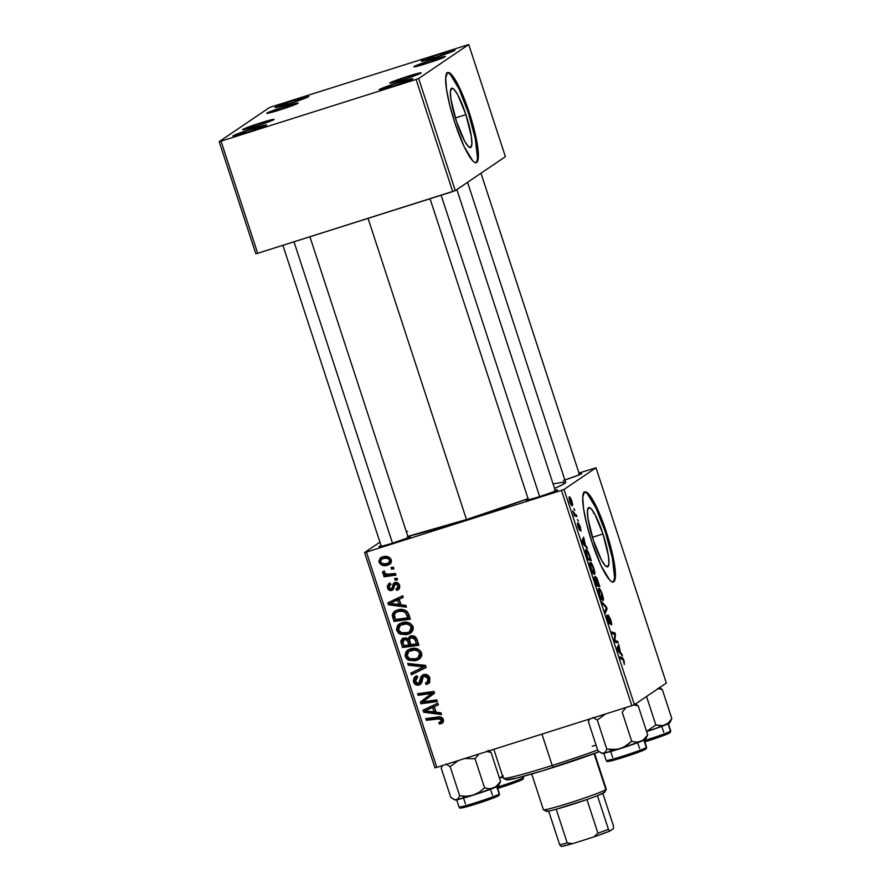 <?xml version="1.0" encoding="UTF-8"?>
<svg xmlns="http://www.w3.org/2000/svg" width="891" height="891" viewBox="0 0 891 891"><rect width="100%" height="100%" fill="white"/><g stroke="black" fill="none" stroke-linecap="round" stroke-linejoin="round"><path stroke-width="1.34" d="M440.878 53.828L441.156 55.654L440.878 53.828L454.778 50.408L435.432 57.514A17.72 0.924 161.9 0 1 421.354 61.212A17.72 0.924 161.9 0 1 440.878 53.828A17.72 0.924 161.9 0 1 454.989 50.219A17.72 0.924 161.9 0 1 435.432 57.514L421.532 60.933L440.878 53.828M294.609 100.115L294.888 101.93L294.609 100.115L308.509 96.696L289.163 103.802A17.72 0.924 161.9 0 1 275.085 107.499A17.72 0.924 161.9 0 1 294.609 100.115A17.72 0.924 161.9 0 1 308.72 96.506A17.72 0.924 161.9 0 1 289.163 103.802L275.263 107.21L294.609 100.115M252.498 128.66L252.766 130.487L252.498 128.66L266.398 125.241L247.052 132.347A17.72 0.924 161.9 0 1 232.974 136.045A17.72 0.924 161.9 0 1 252.498 128.66A17.72 0.924 161.9 0 1 266.609 125.052A17.72 0.924 161.9 0 1 247.052 132.347L233.152 135.766L252.498 128.66M398.767 82.373L399.034 84.2L398.767 82.373L412.667 78.965L393.321 86.071A17.72 0.924 161.9 0 1 379.243 89.757A17.72 0.924 161.9 0 1 398.767 82.373A17.72 0.924 161.9 0 1 412.878 78.764L412.889 78.72A17.72 0.924 161.9 0 1 393.321 86.071L379.421 89.479L398.767 82.373M602.962 533.954L592.415 537.295L602.962 533.954L608.386 555.772L608.932 563.223L607.829 566.709L605.267 565.696L601.625 560.35L593.406 540.436A31.085 5.535 -107.6 0 1 588.806 507.558A31.085 5.535 -107.6 0 1 602.962 533.954A31.085 5.535 -107.6 0 1 607.562 566.832A31.085 5.535 -107.6 0 1 593.406 540.436L587.993 518.618L587.447 511.167L588.539 507.681L591.101 508.694L594.743 514.04L602.962 533.954M612.863 582.035A47.245 8.42 72.4 0 0 605.446 532.272L606.337 531.994A47.245 8.42 -107.6 0 1 613.331 581.957A47.245 8.42 -107.6 0 1 591.813 541.839L586.757 524.298L583.572 508.683L582.759 497.367L584.418 492.066L586.111 491.966L588.316 493.592L590.922 496.888L600.178 515.21L609.054 540.837L614.578 565.15L615.391 576.466L614.868 579.941L613.732 581.767L612.039 581.856L609.834 580.23L601.18 565.919L591.813 541.839A47.245 8.42 -107.6 0 1 584.819 491.865A47.245 8.42 -107.6 0 1 606.337 531.994L605.446 532.272A47.245 8.42 72.4 0 0 584.396 492.077M554.581 490.373L557.521 489.905L555.171 491.186L539.278 496.777A16.539 0.858 161.9 0 1 526.135 500.23A16.539 0.858 161.9 0 1 528.207 499.038M407.421 536.928L410.372 536.471L408.022 537.741L392.118 543.343A16.539 0.858 161.9 0 1 378.976 546.796A16.539 0.858 161.9 0 1 381.047 545.604M368.061 218.362L466.494 519.52A89.768 4.678 -18.1 0 0 528.085 498.67L466.494 519.52L368.061 218.362M565.573 482.209L562.744 484.57L554.547 488.391A89.768 4.678 -18.1 0 0 565.618 482.276L467.575 182.31M408.033 76.258L408.29 77.963L408.033 76.258L421.009 73.062L402.944 79.7A16.539 0.858 161.9 0 1 389.812 83.153A16.539 0.858 161.9 0 1 408.033 76.258A16.539 0.858 161.9 0 1 421.198 72.884A16.539 0.858 161.9 0 1 402.944 79.7L389.98 82.885L408.033 76.258M432.135 59.909L432.391 61.613L432.135 59.909L445.11 56.723L427.056 63.361A16.539 0.858 161.9 0 1 413.914 66.814A16.539 0.858 161.9 0 1 432.135 59.909A16.539 0.858 161.9 0 1 445.311 56.545A16.539 0.858 161.9 0 1 427.056 63.361L414.081 66.547L432.135 59.909M284.986 106.474L285.231 108.179L284.986 106.474L297.95 103.289L279.897 109.916A16.539 0.858 161.9 0 1 266.754 113.369A16.539 0.858 161.9 0 1 284.986 106.474A16.539 0.858 161.9 0 1 298.151 103.111A16.539 0.858 161.9 0 1 279.897 109.916L266.932 113.112L284.986 106.474M260.874 122.813L261.13 124.517L260.874 122.813L273.849 119.628L255.795 126.266A16.539 0.858 161.9 0 1 242.653 129.707A16.539 0.858 161.9 0 1 260.874 122.813A16.539 0.858 161.9 0 1 274.049 119.45A16.539 0.858 161.9 0 1 255.795 126.266L242.82 129.451L260.874 122.813M465.915 114.627L455.357 117.968L465.915 114.627L471.328 136.446L471.874 143.897L470.782 147.383L468.209 146.369L464.579 141.023L456.359 121.109A31.085 5.535 -107.6 0 1 451.748 88.231A31.085 5.535 -107.6 0 1 465.915 114.627A31.085 5.535 -107.6 0 1 470.515 147.505A31.085 5.535 -107.6 0 1 456.359 121.109L450.935 99.291L450.389 91.851L451.492 88.365L454.054 89.367L457.696 94.713L465.915 114.627M475.805 162.708A47.245 8.42 72.4 0 0 468.388 112.945A47.245 8.42 72.4 0 0 447.349 72.75L449.053 72.639L453.864 77.562L463.12 95.883L469.279 112.667L468.388 112.945L469.279 112.667L471.996 121.51L477.52 145.823L478.344 157.139L477.81 160.614L476.674 162.44L474.981 162.541L472.787 160.903L464.122 146.603L454.755 122.513A47.245 8.42 -107.6 0 1 447.761 72.55A47.245 8.42 -107.6 0 1 469.279 112.667A47.245 8.42 -107.6 0 1 476.273 162.63A47.245 8.42 -107.6 0 1 454.755 122.513L449.699 104.971L446.514 89.356L445.7 78.04L447.36 72.739M364.586 552.554L434.942 767.819L436.802 767.363L366.435 552.097L561.464 490.384L631.83 705.661L436.802 767.363L631.83 705.661L634.403 704.714L666.357 683.052L595.99 467.786L564.048 489.437L634.403 704.714L666.357 683.052L595.99 467.786L578.972 473.043L595.99 467.786L564.048 489.437L561.464 490.384L564.048 489.437L634.403 704.714L631.83 705.661L561.464 490.384L366.435 552.097L436.802 767.363L434.942 767.819L364.586 552.554L366.435 552.097L364.586 552.554L379.922 542.162L364.586 552.554M585.465 545.37L587.369 548.6L582.447 543.031L581.79 541.037L583.627 537.162L585.465 545.37L583.627 537.162L581.79 541.037L582.447 543.031L587.369 548.6L586.79 546.829L586.022 547.074L586.79 546.829L585.465 545.37L584.73 545.604L585.465 545.37M595.5 576.432L597.126 578.671L599.821 586.701L596.413 585.777L594.119 577.724L594.531 576.989L595.633 578.749L595.5 576.432L595.633 578.749L594.308 577L594.442 579.551L596.413 585.777L599.821 586.701L595.556 576.421M624.134 660.933L624.335 664.541L623.266 659.752L620.203 658.549L619.668 656.901L622.998 658.315L624.134 660.933L622.163 657.58L619.668 656.901L620.203 658.549L622.62 659.217L623.8 661.033L624.335 664.541L624.134 660.933M615.581 640.696L617.675 641.32L618.22 642.968L614.801 642.01L614.233 640.295L614.924 634.336L612.05 633.612L611.516 631.953L614.924 632.888L615.481 634.615L614.812 640.596L615.581 640.696L614.812 640.596L615.481 634.615L614.924 632.888L611.516 631.953L612.05 633.612L614.924 634.336L614.233 640.295L614.801 642.01L618.22 642.968L617.675 641.32L615.169 642.11L617.675 641.32L614.478 641.041L615.581 640.696M608.241 615.113L610.279 618.599L611.582 624.535L609.065 616.862L609.789 623.99L607.462 619.69L606.905 615.024L607.829 619.702L609.255 622.23L608.241 615.113L609.177 622.453L606.905 615.024L607.606 620.136L609.722 624.079L608.831 616.717L608.163 616.928L608.798 616.728L610.268 619.624L611.326 624.981C611.883 624.658 611.649 622.842 610.602 619.535L608.297 615.091M601.614 601.681L606.403 606.816L607.083 608.898L605.323 613.03L604.789 611.382L606.292 607.851L602.193 603.441L601.614 601.681L602.193 603.441L606.292 607.851L604.789 611.382L605.323 613.03L607.083 608.898L606.403 606.816L605.546 607.094L606.403 606.816L601.614 601.681M598.652 588.494L600.166 589.519L602.093 593.562L603.274 598.017L602.862 600.545L601.347 599.32L599.398 595.021L598.284 590.254L598.652 588.494C597.972 588.828 598.184 590.889 599.287 594.687L601.202 599.086L603.029 600.478C603.653 600.077 603.441 598.028 602.361 594.342L602.361 594.342C600.69 589.864 599.443 587.926 598.652 588.494L598.774 588.439M569.137 496.944L571.086 499.071L572.668 504.339L571.989 505.654L570.485 503.56L569.137 496.944L569.605 501.277C570.919 504.774 571.877 506.233 572.467 505.642L571.944 501.254C570.652 497.869 569.717 496.432 569.137 496.944L569.249 496.888M620.582 652.802L622.486 656.021L617.563 650.452L616.906 648.459L618.744 644.594L620.582 652.802L618.744 644.594L616.906 648.459L617.563 650.452L622.486 656.021L621.907 654.261L621.138 654.506L621.907 654.261L620.582 652.802L619.835 653.036L620.582 652.802M590.12 562.41L591.635 563.424L593.573 567.467L594.743 571.922L594.342 574.45L592.816 573.236L590.989 569.271L589.875 565.072L590.12 562.41C589.441 562.733 589.653 564.794 590.766 568.592L592.671 572.991L594.497 574.383C595.132 573.982 594.91 571.933 593.829 568.246L593.829 568.246C592.159 563.78 590.922 561.831 590.12 562.41L590.243 562.344M588.895 553.489L591.301 560.617L587.893 559.682L585.532 550.282L586.712 549.803L588.895 553.489C587.492 550.36 586.478 549.068 585.866 549.602L585.988 553.745L587.893 559.682L591.301 560.617L588.895 553.489M580.264 526.726L581.021 530.913L579.094 524.855L579.284 529.911L577.39 522.984L578.961 528.463L578.426 523.284L580.264 526.726L578.471 523.24L579.094 528.541L577.39 522.984L578.036 527.071L579.685 530.134L579.027 524.855L580.876 531.069L580.264 526.726M577.424 519.509L578.437 521.268L577.424 519.509M573.826 508.494L574.84 510.265L573.826 508.494M575.352 514.586L576.366 514.92L576.9 516.568L574.428 515.9L572.824 510.877L575.352 514.586L572.824 510.877L574.428 515.9L576.9 516.568L576.366 514.92L574.316 515.566L576.366 514.92L574.127 514.976L575.352 514.586M395.437 573.481L387.34 574.227L385.012 573.414L384.611 571.81L382.64 571.71L383.186 573.759L385.992 574.795L383.52 575.118L384.066 576.778L395.972 575.129L395.437 573.481L390.659 574.082C388.242 574.751 386.193 574.305 384.522 572.746L384.611 571.81L382.64 571.71L382.595 572.958L385.992 574.795L383.52 575.118L384.066 576.778L395.972 575.129L395.437 573.481M396.974 578.203L394.635 578.526L395.181 580.186L397.509 579.829L396.974 578.203L394.635 578.526L395.181 580.186L397.509 579.829L396.974 578.203M408.846 614.523L407.198 611.582L404.169 609.867L400.003 609.477L396.339 610.38L393.811 611.917L392.33 614.456L393.989 621.428L410.372 619.178L407.655 612.128C404.659 609.388 401.206 608.698 397.275 610.045L394.613 611.293L392.263 615.447L393.989 621.428L410.372 619.178L408.846 614.523M413.079 626.763L409.838 623.154L403.411 622.386L399.48 623.811L397.564 625.493L396.528 629.759L398.166 632.799L399.914 634.013L406.263 634.748L409.292 633.835L412.032 631.786L413.268 629.269L413.079 626.763C410.495 622.519 406.753 621.183 401.83 622.776L399.112 624.045L396.695 630.383L400.56 634.303L408.123 634.281L410.495 633.156L413.079 626.763M421.599 652.858L418.369 649.249L411.943 648.47L408.011 649.907L406.096 651.588L405.049 655.843L406.697 658.883L408.434 660.108L414.794 660.844L417.823 659.919L420.563 657.881L421.799 655.364L421.599 652.858C419.026 648.615 415.273 647.278 410.361 648.871L407.644 650.14L405.227 656.478L409.092 660.398L416.654 660.376L419.026 659.251L421.599 652.858M429.841 678.051L427.48 674.966L424.149 674.442L421.031 676.525L418.848 683.263L416.498 683.119L415.284 681.114L415.741 678.508L417.578 677.405L416.877 675.823L414.226 677.461L413.313 681.002L415.651 684.745L419.583 684.834L421.699 682.595L423.036 677.16L425.542 676.069L427.101 676.937L428.203 679.376L427.747 681.704L425.452 683.007L426.176 684.578L429.651 682.239L429.841 678.051C428.727 675.111 426.678 673.952 423.671 674.576L422.245 675.244L419.65 682.372L418.469 683.419L415.373 681.415L417.578 677.405L416.877 675.823L415.251 676.536L413.547 681.927C414.515 684.622 416.375 685.658 419.093 685.023L421.877 682.094L423.136 677.015L424.35 676.158L427.992 678.519L427.045 682.339L427.624 683.597L426.176 684.578L428.337 683.575L429.841 678.051M441 723.748L442.805 722.735L443.595 720.841L443.027 718.681L441.101 717.121L425.764 718.647L426.31 720.296L440.499 718.759L441.624 720.663L440.867 721.888L438.806 722.478L439.541 724.049L442.326 723.136L443.373 719.46C442.226 717.21 440.354 716.386 437.771 716.988L425.764 718.647L426.31 720.296L437.904 718.703L441.524 719.928L440.199 722.2L438.806 722.478L439.541 724.049L440.989 723.069L440.522 722.078L440.989 723.069L442.448 722.768L441 723.748M440.978 712.822L436.122 712.232L434.296 706.652L438.35 704.792L437.815 703.155L423.013 710.216L423.659 712.21L441.557 714.582L440.978 712.822L436.122 712.232L434.296 706.652L438.35 704.792L437.815 703.155L423.013 710.216L423.659 712.21L441.557 714.582L440.978 712.822M436.746 699.88L422.891 701.852L434.552 693.176L433.995 691.449L417.612 693.71L418.157 695.359L432.035 693.376L420.34 702.041L420.897 703.756L437.292 701.529L436.746 699.88L422.891 701.852L434.552 693.176L433.995 691.449L417.612 693.71L418.157 695.359L432.035 693.376L420.34 702.041L420.897 703.756L437.292 701.529L436.746 699.88M425.475 665.377L407.722 663.439L408.29 665.187L423.515 666.869L410.885 673.128L411.43 674.777L426.154 667.47L425.475 665.377L407.722 663.439L408.29 665.187L423.515 666.869L410.885 673.128L411.43 674.777L426.154 667.47L425.475 665.377M416.843 638.981L415.15 636.664L412.433 635.751L409.604 636.408L408.045 638.936L405.951 637.778L402.498 638.424L400.75 641.253L402.52 647.523L418.904 645.262L416.843 638.981C415.562 636.274 413.469 635.283 410.539 635.996L408.045 638.936L403.556 637.978L402.242 638.591L400.75 641.253L402.52 647.523L418.904 645.262L416.843 638.981M405.862 605.39L401.006 604.8L399.179 599.231L403.244 597.36L402.71 595.723L387.897 602.784L388.543 604.777L406.441 607.161L405.862 605.39L401.006 604.8L399.179 599.231L403.244 597.36L402.71 595.723L387.897 602.784L388.543 604.777L406.441 607.161L405.862 605.39M398.923 589.185L396.952 590.354L399.068 589.018L399.792 586.857L398.867 583.895L397.152 582.502L395.337 582.335L393.521 583.405L392.151 588.027L391.06 588.851L389.757 588.673L388.877 587.403L389.033 585.844L390.458 584.763L389.723 583.193L387.295 585.777L388.131 589.241L391.171 590.555L393.365 589.352L394.936 584.463L397.174 584.273L398.188 586.857L396.016 588.851L396.751 590.421L398.322 589.708L399.502 585.253C398.745 582.992 397.241 582.057 394.98 582.436L394.156 582.825M393.377 567.188L391.038 567.511L391.583 569.182L393.911 568.826L393.377 567.188L391.038 567.511L391.583 569.182L393.911 568.826L393.377 567.188M391.182 559.782L389.155 557.309L385.001 556.418L380.201 558.134L378.887 561.319L381.125 564.771L385.435 565.596L390.213 563.814L391.372 561.519L391.182 559.782C389.178 556.563 386.293 555.605 382.551 556.897L380.669 557.777L379.076 562.199C381.114 565.518 384.066 566.487 387.953 565.083L389.612 564.304L391.182 559.782M219.186 141.624L255.828 253.746L257.688 253.289L221.035 141.168L416.064 79.455L452.706 191.576L257.688 253.289L455.29 190.629L505.397 156.671L468.744 44.55L418.647 78.508L455.29 190.629L505.397 156.671L468.744 44.55L271.866 106.72L468.744 44.55L418.647 78.508L416.064 79.455L418.647 78.508L455.29 190.629L452.706 191.576L416.064 79.455L221.035 141.168L257.688 253.289L255.828 253.746L219.186 141.624L221.035 141.168L219.186 141.624L269.282 107.666L219.186 141.624M271.866 106.72L269.282 107.666L271.866 106.72M477.453 157.417L475.315 138.695L468.388 112.945L459.021 88.866L450.367 74.554M448.173 72.928L446.469 73.029M407.855 536.371A89.768 4.678 -18.1 0 0 466.494 519.52L407.855 536.371M407.989 536.794A16.539 0.858 161.9 0 1 410.372 536.538A16.539 0.858 161.9 0 1 392.118 543.343L380.346 546.662L378.942 546.773L381.292 545.492M555.149 490.228A16.539 0.858 161.9 0 1 557.521 489.972A16.539 0.858 161.9 0 1 539.278 496.777L527.505 500.096L526.102 500.207L528.452 498.938M578.682 474.023L581.634 473.567L579.284 474.836L564.861 479.971M406.363 531.804L407.655 531.259M553.077 483.88L564.883 481.953M565.473 482.12A14.178 0.735 161.9 0 1 564.471 482.432A14.178 0.735 -18.1 0 0 565.473 482.12M579.25 473.889A16.539 0.858 161.9 0 1 581.634 473.633A16.539 0.858 161.9 0 1 563.379 480.438M614.512 576.744L612.373 558.022L605.446 532.272L596.079 508.182L587.425 493.881M585.231 492.244L583.527 492.344M441.156 713.357L425.107 711.218L423.659 712.21L425.107 711.218L424.539 709.481L425.107 711.218L441.156 713.357M438.261 704.514L434.296 706.652L438.261 704.514M428.783 708.98L434.006 706.474L432.558 707.465L434.017 711.909L425.107 710.895L434.006 706.474L435.465 710.929L434.017 711.909L435.465 710.929L434.006 706.474L429.507 708.646M425.107 710.895L432.558 707.465L434.017 711.909L425.107 710.895M442.003 721.086L442.972 718.937L442.838 720.385L440.199 722.2M442.972 718.937L441.524 719.928L442.972 718.937L439.352 717.723L437.904 718.703L439.352 717.723L427.758 719.315L426.31 720.296L427.758 719.315L427.457 718.413L427.758 719.315L441.134 717.589L442.972 718.937M437.047 700.783L422.356 702.776L420.897 703.756L422.356 702.776L421.788 701.05L420.34 702.041L430.721 694.2L421.788 701.05L422.356 702.776L437.047 700.783M430.487 694.356L429.273 695.18L430.487 694.356M429.885 694.757L429.273 695.18M433.483 692.396L432.035 693.376L433.483 692.396L427.769 694.078L429.217 693.098L419.605 694.379L418.157 695.359L419.605 694.379L419.316 693.476L419.605 694.379L433.483 692.396M425.297 700.27L422.891 701.852L425.319 700.248M429.005 683.041L427.624 683.597L427.056 682.339L429.061 680.88L425.452 683.007L426.176 684.578L429.585 682.729M427.602 681.871L429.061 680.88L429.44 677.539L427.992 678.519L429.44 677.539L425.809 675.178L424.495 676.18M423.136 677.015L424.35 676.158M420.886 683.909L420.552 684.032C417.823 684.667 415.974 683.642 414.994 680.947L413.547 681.927L414.994 680.947L416.008 676.124M417.857 676.915L417.211 677.505M420.106 682.361L418.469 683.419M419.65 682.372L421.098 681.381L421.799 678.062L420.34 679.042L421.799 678.062L423.047 674.81M423.192 674.676L420.641 682.049M422.1 676.592L421.799 678.062M416.342 675.823L414.861 677.951L415.329 681.782L417.924 684.11L421.042 683.854M415.674 676.481L415.15 677.26M415.329 681.782L415.785 682.562M416.375 683.23L417.099 683.765M424.829 675.746L425.452 675.311M425.809 675.178L428.103 675.556L429.339 677.249L429.507 680.134L428.293 681.481M429.651 678.396L429.685 679.276M426.076 667.236L411.43 674.777L412.878 673.796L412.41 672.36L412.878 673.796L426.076 667.236M424.962 665.878L424.071 665.811L424.962 665.878L423.515 666.869L424.962 665.878L421.376 665.544L419.928 666.535L421.376 665.544L409.749 664.207L408.29 665.187L409.559 663.639L422.635 665.677M423.002 666.758L422.044 667.225M419.728 658.716L416.654 660.376L418.113 659.385L410.539 659.407L409.092 660.398L410.539 659.407L406.675 655.498L405.227 656.478L406.675 655.498L408.412 649.673M407.543 650.597L406.508 654.863L409.27 658.783L414.326 660.064L419.282 658.939M406.652 652.301L406.485 652.925M409.782 650.842L411.742 649.717M417.968 657.881L419.427 656.901L421.209 652.335L419.75 653.315L421.209 652.335C419.015 649.171 416.008 648.247 412.177 649.572L410.718 650.553C414.56 649.238 417.567 650.152 419.75 653.315L417.968 657.881L416.197 658.716L409.86 658.739L407.053 655.954L408.813 651.455L412.177 649.572L415.986 649.093L419.65 650.285L421.087 652.023L421.198 654.562L419.282 656.99M412.177 649.572L408.813 651.455M403.044 638.156L402.209 640.551L403.968 646.543L418.659 644.516L403.968 646.543L402.52 647.523L403.968 646.543L402.654 642.522L401.206 643.502L402.654 642.522L402.209 640.261L400.75 641.253L402.209 640.261L403.033 638.168M410.261 636.074L409.504 637.956L408.045 638.936L410.239 636.096M411.976 636.853L414.382 636.608L416.498 638.691M416.899 639.838L417.901 642.89L416.442 643.881L410.918 644.638L409.782 641.186C409.058 639.493 409.47 638.312 411.029 637.633L412.488 636.653L410.25 638.001L411.029 637.633L414.838 639.237L416.286 638.257L412.488 636.653L411.029 637.633L413.925 638.112L415.44 640.818L416.899 639.838L416.286 638.257L414.838 639.237L416.442 643.881L417.901 642.89L416.899 639.838L415.44 640.818L416.442 643.881L410.918 644.638L409.459 639.571L411.029 637.633M405.383 638.691L407.788 638.669M408.078 638.814L410.45 643.915L409.002 644.906L403.89 645.607L402.977 642.812L404.158 639.582L405.605 638.602L403.456 639.905L406.619 639.805L407.989 638.88L406.619 639.805L408.134 642.255L409.582 641.264L408.078 638.814L405.605 638.602L404.158 639.582L407.165 640.284L409.002 644.906L410.45 643.915L409.582 641.264L408.134 642.255L409.002 644.906L403.89 645.607L402.643 641.342L404.158 639.582M411.197 632.621L408.123 634.281L409.582 633.301L402.008 633.323L400.56 634.303L402.008 633.323L398.143 629.402L396.695 630.383L398.143 629.402L399.881 623.589M399.012 624.502L397.976 628.768L400.738 632.688L405.806 633.969L410.751 632.844M398.121 626.206L397.954 626.83M401.251 624.747L406.173 622.998L411.119 624.19L412.845 627.654L410.751 630.895M409.437 631.786L410.896 630.806L412.678 626.239L411.219 627.219L412.678 626.239C410.495 623.076 407.477 622.152 403.645 623.477L402.197 624.457C406.029 623.143 409.036 624.056 411.219 627.219L409.437 631.786L407.666 632.621L401.329 632.643L398.522 629.859L400.282 625.359L403.645 623.477L400.282 625.359M406.04 605.925L390.002 603.786L388.543 604.777L390.002 603.786L389.434 602.049L390.002 603.786L406.04 605.925M403.155 597.081L399.179 599.231L403.155 597.081M393.666 601.548L398.901 599.042L397.442 600.033L398.901 604.477L389.991 603.463L398.901 599.042L400.349 603.497L398.901 604.477L400.349 603.497L398.901 599.042L394.39 601.213M389.991 603.463L397.442 600.033L398.901 604.477L389.991 603.463M395.27 610.936L393.711 614.467L395.437 620.448L410.127 618.421L395.437 620.448L393.989 621.428L395.437 620.448L394.167 616.539L392.708 617.519L394.167 616.539L393.711 614.467L392.263 615.447L393.711 614.467L395.392 610.825M394.089 612.518L393.789 613.465M396.874 611.85L401.206 610.257M402.431 610.179L404.458 610.391M405.717 610.803L408.468 614.111M408.679 614.701L407.232 615.692L407.911 617.786L409.37 616.806L408.679 614.701C406.875 610.502 403.701 609.177 399.168 610.725L397.709 611.705C402.242 610.168 405.416 611.493 407.232 615.692L408.679 614.701L409.37 616.806L407.911 617.786L395.37 619.512L394.178 615.002L395.671 612.64L399.168 610.725L395.671 612.64M398.054 583.015L395.637 584.028L398.065 585.621L399.324 584.763L398.065 585.621L397.208 588.316L396.016 588.851L396.751 590.421L398.199 589.43L397.564 588.071L398.199 589.43L399.157 589.074M397.208 588.316L399.658 585.777M393.332 589.397L391.84 590.399L394.769 584.674L396.217 583.694M394.769 584.674L395.637 584.028M392.508 587.86L391.06 588.851L388.944 587.626L390.458 584.763L389.723 583.193L388.665 583.716L387.507 587.993L388.821 587.102L387.507 587.993C388.287 590.065 389.735 590.867 391.84 590.399L392.675 590.009M391.84 590.399L393.287 589.419L390.158 588.851M388.821 586.512L389.467 583.293M391.16 584.151L390.458 584.763M391.917 588.394L393.933 585.755L391.06 588.851M393.176 587.559L394.969 582.424L393.198 583.906L392.474 586.735L393.933 585.755L394.646 582.914L393.198 583.906L394.958 582.436M398.466 587.447L399.658 585.276M397.887 582.97L397.085 583.037M393.566 589.307L390.046 588.762M388.855 586.646L388.743 584.786L389.868 582.914M397.275 579.105L395.181 580.186L396.64 579.206L396.339 578.292L397.275 579.105M393.677 568.102L391.583 569.182L393.042 568.202L392.742 567.277L393.677 568.102M395.727 574.383L385.513 575.786L384.066 576.778L385.513 575.786L385.224 574.895L385.513 575.786L395.727 574.383M386.906 574.183L385.992 574.795L386.906 574.183M384.5 572.668L384.043 571.966L382.595 572.958L384.043 571.966L384.088 570.73M383.988 571.666L384.634 572.779M390.247 563.78L387.953 565.083L389.4 564.103L382.194 563.535M380.412 561.297L379.076 562.199L380.412 561.297M380.435 560.885L381.482 557.309M385.591 564.616L390.982 563.368M381.66 557.153L380.368 559.437L380.524 561.207M380.613 558.579L380.368 559.437M381.961 563.357L384.322 564.437M382.517 558.679L384.255 557.643M389.623 557.632L384.522 557.543L383.074 558.534C385.814 557.554 388.053 558.122 389.768 560.216L388.688 562.845L387.251 563.513C384.455 564.571 382.206 564.003 380.513 561.82L381.582 559.225L384.522 557.543L390.002 557.822M391.327 559.804L389.768 562.087M384.522 557.543L381.582 559.225M389.768 560.216L391.015 559.359L389.768 560.216L388.743 562.811L385.402 563.892L381.704 563.279L380.435 561.53L381.07 559.659L383.976 558.301L387.685 558.434L389.768 560.216M388.688 562.845L391.294 560.216M409.86 658.739L407.488 656.879L406.875 655.052L407.232 653.27L409.058 651.288L414.538 650.085L417.066 650.63L419.327 652.435L419.75 655.553L417.834 657.97L413.836 659.24L409.86 658.739M401.329 632.643L398.956 630.783L398.344 628.957L398.711 627.175L400.527 625.204L406.006 623.99L408.535 624.535L410.796 626.34L411.341 629.024L409.303 631.886L405.316 633.145L401.329 632.643M395.37 619.512L394.39 614.122L395.949 612.473L399.324 611.315L402.654 611.315L405.338 612.44L407.911 617.786L395.37 619.512M571.911 504.028L570.908 499.584L570.017 498.592L568.97 498.804L569.672 498.581L569.605 501.277L571.911 504.028C571.499 504.506 570.808 503.56 569.861 501.188L569.672 498.581C570.095 498.169 570.763 499.116 571.699 501.399L571.911 504.028L570.897 504.362M569.672 498.581L568.97 498.793M602.505 598.841L600.512 597.816L599.275 594.642L599.153 590.154L598.307 590.421L599.153 590.154C599.754 589.619 600.712 591.045 602.026 594.42L602.505 598.841L601.147 592.214L599.643 590.165L598.307 590.399M605.59 609.377L607.083 608.898L605.59 609.377M608.798 616.728L608.163 616.928M606.76 616.862L607.462 616.639L606.76 616.873M612.362 633.701L614.924 632.888L612.362 633.701M614.823 634.826L615.481 634.615L614.823 634.826M614.345 639.103L615.091 638.869L614.345 639.103M620.103 658.226L622.163 657.58L620.103 658.226M617.73 646.721L619.278 646.231L617.73 646.721M617.274 647.701L618.766 647.222L617.274 647.701M619.991 652.112L617.274 649.595L618.543 647.657L617.073 648.125L618.543 647.657L619.991 652.112L619.234 652.346L619.991 652.112L618.543 647.657L617.586 649.494L619.991 652.112M594.854 578.627L596.279 584.229L597.338 584.518L595.945 584.34L594.854 578.627L594.264 578.816L595.5 579.284L597.338 584.518L596.135 584.897L597.338 584.518L595.5 579.284M596.034 578.07L597.738 584.63L598.886 584.942L596.202 585.12L597.738 584.63L596.279 581.277L595.511 578.237L596.068 578.059L598.886 584.942L596.402 585.732L598.886 584.942L596.68 578.727L595.511 578.237M593.974 572.746L591.992 571.721L590.744 568.547L590.622 564.059L589.775 564.326L590.622 564.059C591.234 563.524 592.181 564.95 593.495 568.335L593.974 572.746L592.615 566.119L591.123 564.07L589.775 564.304M590.622 564.059L591.412 569.394L593.84 572.802L592.76 573.147M582.625 539.289L584.173 538.799L582.625 539.289M582.157 540.269L583.65 539.801L582.157 540.269M584.875 544.679L583.416 543.02L582.647 543.265L583.416 543.02L582.168 542.162L582.97 541.227L581.957 541.539L583.427 540.224L581.957 540.692L583.427 540.224L584.875 544.679L584.117 544.913L584.875 544.679L583.427 540.224L582.469 542.062L584.875 544.679M586.378 551.239L587.748 558.145L590.354 558.857L587.414 558.245L586 553.79L586.378 551.239L585.532 551.518L586.378 551.239C587.102 550.638 588.194 552.476 589.675 556.752L590.354 558.857L587.871 559.637L590.354 558.857L587.993 552.531L586.846 551.228L585.532 551.496M594.219 513.272L593.495 513.327M599.153 590.154L599.766 595.021L602.372 598.897L601.291 599.242M493.837 749.32L503.259 778.155A61.423 3.196 -18.1 0 0 552.208 765.469L541.951 734.095L552.208 765.469A61.423 3.196 -18.1 0 0 597.649 749.988A61.423 3.196 161.9 0 1 552.208 765.469L553.3 767.463A59.062 3.074 -18.1 0 0 599.209 751.759L542.664 770.771L516.78 778.066L506.266 779.714M592.237 746.235A61.423 3.196 161.9 0 1 596.068 745.132M552.208 765.469A61.423 3.196 161.9 0 1 503.393 778.288L506.366 779.792A59.062 3.074 -18.1 0 0 553.3 767.463L552.208 765.469M589.731 718.781L588.372 721.587L597.883 750.712L588.372 721.587L589.552 719.026M642.834 740.41L640.818 741.49A22.999 1.203 -18.1 0 0 645.474 739.374L647.712 734.941L644.638 738.906L640.818 741.49L636.408 742.181L631.719 741.279L622.196 712.154L626.039 707.487L622.196 712.154L631.719 741.279L626.462 745.633L620.37 748.596L613.643 749.687L606.804 749.164L605.446 751.959L603.452 753.318L600.857 752.772L597.883 750.712L602.093 753.396A22.999 1.203 -18.1 0 0 603.452 753.318L626.072 746.747L645.752 739.118A22.999 1.203 -18.1 0 1 645.474 739.374L647.712 734.941L642.834 740.41M603.697 752.806L606.181 760.435A21.261 1.103 -18.1 0 0 624.925 755.468A21.261 1.103 -18.1 0 0 646.343 747.516A1.414 1.392 55.9 0 1 645.819 749.097A1.414 1.392 -124.1 0 0 646.343 747.516A21.261 1.103 161.9 0 1 625.727 755.212A21.261 1.103 161.9 0 1 606.281 760.491M607.974 761.36L608.219 761.059A19.847 1.036 -18.1 0 0 623.778 757.239A19.847 1.036 -18.1 0 0 645.452 749.286L644.494 749.799M646.343 747.516L643.937 740.176L646.343 747.516A21.261 1.103 -18.1 0 0 646.599 747.226L645.808 749.108A1.414 1.392 55.9 0 1 645.452 749.286M633.501 704.926L638.19 705.817L647.712 734.941L638.19 705.817L635.238 703.767L638.19 705.817L633.501 704.926M646.331 737.759L645.752 739.129M592.961 717.478L597.293 720.039L606.804 749.164L597.293 720.039L605.479 713.992L597.293 720.039L592.961 717.478M642.868 750.523L631.14 754.833M627.476 756.047L620.214 758.352M616.895 759.332L608.464 761.404M620.37 748.596A22.999 1.203 -18.1 0 0 640.818 741.49L636.408 742.181L631.719 741.279L623.533 747.326L617.029 749.387L606.804 749.164L605.446 751.959L603.452 753.318A22.999 1.203 -18.1 0 0 620.37 748.596M539.679 496.655L441.156 195.229L539.679 496.655M670.444 721.42L671.814 718.603L662.291 689.478L657.614 688.587L662.291 689.478L659.351 687.429L662.291 689.478L671.814 718.603L668.74 722.556L664.92 725.151L660.509 725.842L655.821 724.94L646.576 731.478L655.821 724.94L646.532 696.495L655.821 724.94L662.77 725.731L669.286 722.634M670.444 731.177A21.261 1.103 -18.1 0 0 670.711 730.887L669.909 732.77A1.414 1.392 -124.1 0 0 670.444 731.177A21.261 1.103 161.9 0 1 644.427 740.577A21.261 1.103 -18.1 0 0 670.444 731.177L668.05 723.837L670.444 731.177A1.414 1.392 55.9 0 1 669.553 732.937L668.606 733.46M646.61 731.578L664.92 725.151A22.999 1.203 -18.1 0 0 669.854 722.79L671.814 718.603L668.74 722.556L664.92 725.151A22.999 1.203 -18.1 0 1 646.61 731.578M666.969 734.184L655.241 738.483M651.577 739.708L644.316 742.014M669.909 732.77L644.85 741.847A19.847 1.036 -18.1 0 0 669.553 732.937M293.997 241.795L392.519 543.22L293.997 241.795M442.571 765.347L441.212 768.153L450.735 797.278L441.212 768.153L442.404 765.592M495.674 786.976L493.659 788.056A22.999 1.203 -18.1 0 0 498.314 785.94L500.553 781.507L497.479 785.461L493.659 788.056L489.248 788.747L484.559 787.844L475.048 758.72L478.89 754.053L475.048 758.72L484.559 787.844L479.302 792.199L473.21 795.162L466.494 796.253L459.656 795.73L458.286 798.525L456.292 799.873L453.697 799.338L450.735 797.278L454.933 799.962A22.999 1.203 -18.1 0 0 456.292 799.873L478.913 793.313L498.592 785.684A22.999 1.203 -18.1 0 1 498.314 785.94L500.553 781.507L495.674 786.976M456.537 799.372L459.032 807.001A21.261 1.103 -18.1 0 0 477.765 802.034A21.261 1.103 -18.1 0 0 499.183 794.081A1.414 1.392 55.9 0 1 498.67 795.663A1.414 1.392 -124.1 0 0 499.183 794.081A21.261 1.103 161.9 0 1 478.578 801.766A21.261 1.103 161.9 0 1 459.121 807.057M460.825 807.914L461.059 807.625A19.847 1.036 -18.1 0 0 476.629 803.805A19.847 1.036 -18.1 0 0 498.292 795.841L497.345 796.365M499.183 794.081L496.788 786.742L499.183 794.081A21.261 1.103 -18.1 0 0 499.45 793.781L498.648 795.674L488.903 799.684L464.345 807.369C456.715 808.582 461.46 808.17 459.032 807.001M486.341 751.492L491.03 752.383L500.553 781.507L491.03 752.383L488.079 750.333L491.03 752.383L486.341 751.492M499.183 784.325L498.592 785.695M445.801 764.044L450.133 766.605L459.656 795.73L450.133 766.605L458.319 760.558L450.133 766.605L445.801 764.044M464.812 758.508L475.048 758.72L464.824 758.497M495.708 797.089L483.98 801.388M480.316 802.613L473.054 804.918M469.735 805.898L461.315 807.97M473.21 795.162A22.999 1.203 -18.1 0 0 493.659 788.056L489.248 788.747L484.559 787.844L479.302 792.199L473.21 795.162L466.494 796.253L459.656 795.73L458.286 798.525L456.292 799.873A22.999 1.203 -18.1 0 0 473.21 795.162M523.284 777.743A21.261 1.103 -18.1 0 0 523.552 777.442L522.75 779.335A1.414 1.392 -124.1 0 0 523.284 777.743A21.261 1.103 161.9 0 1 497.278 787.143A21.261 1.103 -18.1 0 0 523.284 777.743L522.883 776.484L523.284 777.743A1.414 1.392 55.9 0 1 522.404 779.502L521.447 780.026M503.415 775.849L499.417 778.043L503.415 775.849M502.892 777.019A22.999 1.203 -18.1 0 1 499.45 778.144L503.025 776.974M519.821 780.75L508.093 785.049M504.429 786.274L497.156 788.568M522.75 779.335L497.69 788.412A19.847 1.036 -18.1 0 0 522.404 779.502M604.376 792.567A30.706 1.604 -18.1 0 0 604.744 792.233L597.427 795.674A30.706 1.604 -18.1 0 0 604.376 792.567L605.858 789.615L604.376 792.567M604.744 792.233L606.259 789.259A33.067 1.726 161.9 0 1 605.858 789.615A33.067 1.726 -18.1 0 0 606.27 789.159L594.609 753.463M594.108 753.641L605.858 789.615L594.108 753.641M531.738 774.012L543.399 809.707A33.067 1.726 -18.1 0 0 572.557 801.989A33.067 1.726 -18.1 0 0 605.858 789.615A33.067 1.726 161.9 0 1 573.37 801.722A33.067 1.726 161.9 0 1 543.465 809.785L546.439 811.289A30.706 1.604 -18.1 0 0 548.678 811.1L546.762 810.799M586.935 799.528L556.218 809.24A30.706 1.604 -18.1 0 0 586.935 799.528A30.706 1.604 -18.1 0 0 597.427 795.674A30.706 1.604 161.9 0 1 586.935 799.528L597.928 833.163L593.929 836.905L572.668 843.621L567.211 842.875L556.218 809.24A30.706 1.604 161.9 0 1 548.678 811.1A30.706 1.604 -18.1 0 0 556.218 809.24L567.211 842.875A30.706 1.604 161.9 0 1 559.671 844.735L561.174 846.45A28.345 1.481 -18.1 0 0 572.668 843.621L561.174 846.45L559.671 844.735A30.706 1.604 -18.1 0 0 567.211 842.875L572.668 843.621L593.929 836.905A28.345 1.481 -18.1 0 0 609.934 831.025L608.43 829.309L597.427 795.674L608.43 829.309A30.706 1.604 161.9 0 1 597.928 833.163A30.706 1.604 -18.1 0 0 608.43 829.309L609.934 831.025L593.929 836.905L597.928 833.163L586.935 799.528M548.678 811.1L559.671 844.735L548.678 811.1M602.828 793.391L613.453 825.89L613.42 828.663L609.934 831.025L613.42 828.663L613.453 825.89L602.828 793.391M583.939 492.155L584.819 491.865M446.881 72.828L447.761 72.55M475.382 162.919L476.273 162.63M612.44 582.235L613.331 581.957M423.693 676.469L425.141 675.489M419.037 683.152L420.485 682.161M395.214 584.229L396.662 583.249M391.739 588.528L393.187 587.548M594.887 578.604L594.264 578.805M480.984 173.222L579.529 474.736M661.779 726.354L663.684 732.19M589.096 719.828L589.486 719.048M606.181 760.435C608.62 761.605 603.864 762.028 611.504 760.803L636.051 753.118L645.808 749.108M644.115 739.597L646.599 747.226M610.09 749.576L610.68 751.391M612.629 757.339L610.725 751.503M528.474 499.884L430.052 198.749M639.571 748.529L637.666 742.693M555.427 491.075L456.871 189.56M668.217 723.258L670.711 730.887M309.923 236.761L408.267 537.641M490.507 789.259L492.411 795.095M282.892 245.315L381.326 546.45M462.93 796.142L463.532 797.957M463.565 798.069L465.47 803.894M441.936 766.394L442.326 765.614M496.955 786.163L499.45 793.781M523.206 776.395L523.552 777.442"/></g></svg>

